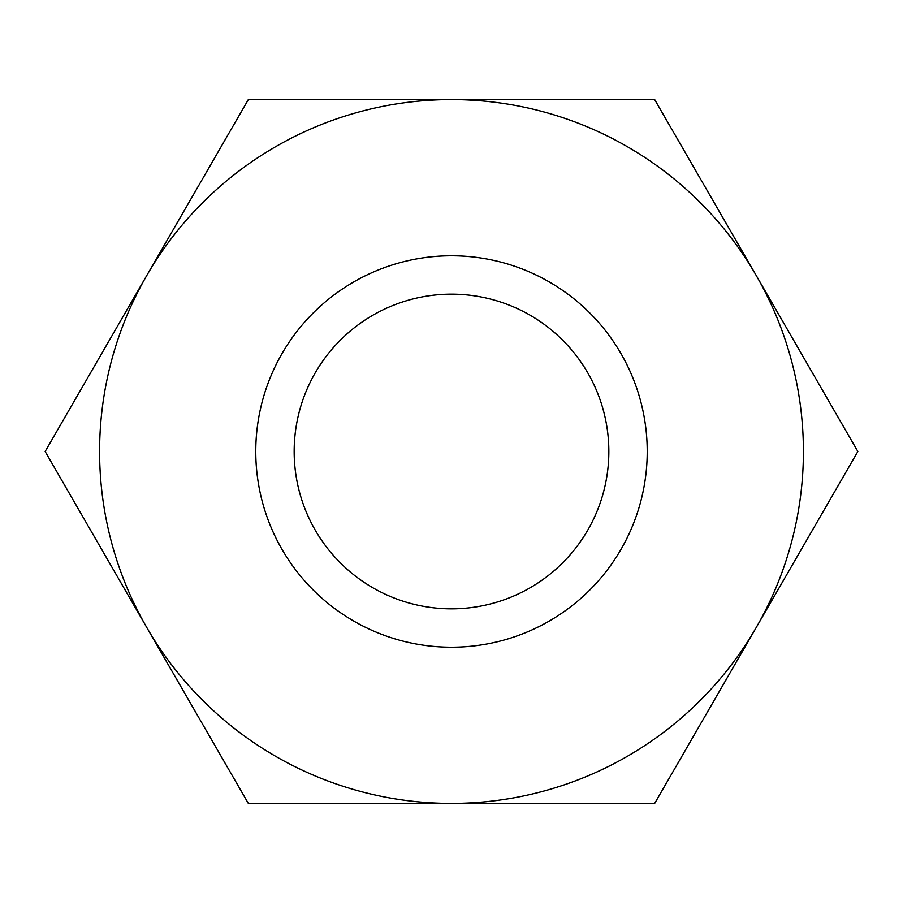 <?xml version="1.0" encoding="UTF-8"?>
<svg xmlns="http://www.w3.org/2000/svg" width="903" height="903" viewBox="0 0 903 903"><rect width="100%" height="100%" fill="white"/><g stroke="black" fill="none" stroke-linecap="round" stroke-linejoin="round"><path stroke-width="1.35" d="M248.325 803.41L451.5 803.41A351.91 351.91 0 0 0 756.262 627.45L654.675 803.41L451.5 803.41A351.91 351.91 0 0 1 146.737 627.45L45.15 451.5L146.737 275.55A351.91 351.91 0 0 0 146.737 627.45L248.325 803.41M451.5 255.775A195.725 195.725 0 0 1 621.004 549.363A195.725 195.725 0 0 1 281.996 549.363A195.725 195.725 0 0 1 451.5 255.775M756.262 627.45A351.91 351.91 0 0 0 451.5 99.59A351.91 351.91 0 0 0 146.737 275.55L248.325 99.59L654.675 99.59L857.85 451.5L756.262 627.45M608.836 451.5A157.336 157.336 0 0 0 451.5 294.164A157.336 157.336 0 0 0 294.164 451.5A157.336 157.336 0 0 0 451.5 608.836A157.336 157.336 0 0 0 608.836 451.5"/></g></svg>
